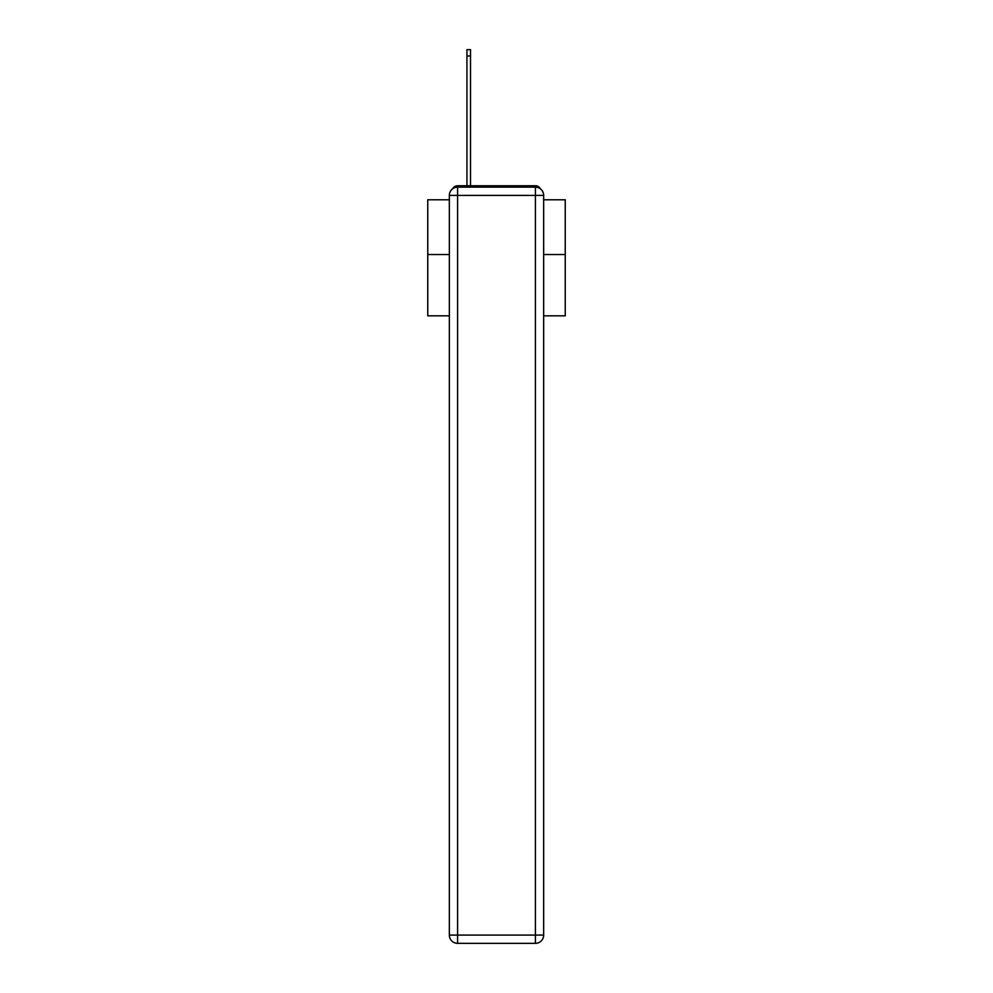 <?xml version="1.0" encoding="UTF-8"?>
<svg xmlns="http://www.w3.org/2000/svg" width="993" height="993" viewBox="0 0 993 993"><rect width="100%" height="100%" fill="white"/><g stroke="black" fill="none" stroke-linecap="round" stroke-linejoin="round"><path stroke-width="1.49" d="M543.655 315.836L565.24 315.836L565.24 199.792L543.655 199.792M449.345 254.518L427.76 254.518L427.76 199.792L449.345 199.792M427.76 254.518L427.76 315.836L449.345 315.836M540.304 188.744A5.499 5.499 0 0 0 535.413 185.765L457.587 185.765A5.499 5.499 0 0 0 452.696 188.744M565.24 254.518L543.655 254.518M457.587 185.765L466.933 185.765L466.933 49.65L470.508 49.65L470.508 55.98L466.933 55.98M470.508 55.98L470.508 185.765L475.051 185.765M517.949 185.765L535.413 185.765M457.587 187.143L535.413 187.143A8.254 8.254 0 0 1 543.655 195.398L543.655 935.096A8.254 8.254 0 0 1 535.413 943.35L457.587 943.35L457.587 935.096L535.413 935.096L535.413 195.398L457.587 195.398L457.587 935.096L449.345 935.096L449.345 195.398L457.587 195.398L457.587 187.143A8.254 8.254 0 0 0 449.345 195.398A8.254 8.254 0 0 1 457.587 187.143M449.345 935.096A8.254 8.254 0 0 0 457.587 943.35A8.254 8.254 0 0 1 449.345 935.096M535.413 943.35A8.254 8.254 0 0 0 543.655 935.096L535.413 935.096L535.413 943.35M543.655 195.398A8.254 8.254 0 0 0 535.413 187.143L535.413 195.398L543.655 195.398"/></g></svg>

